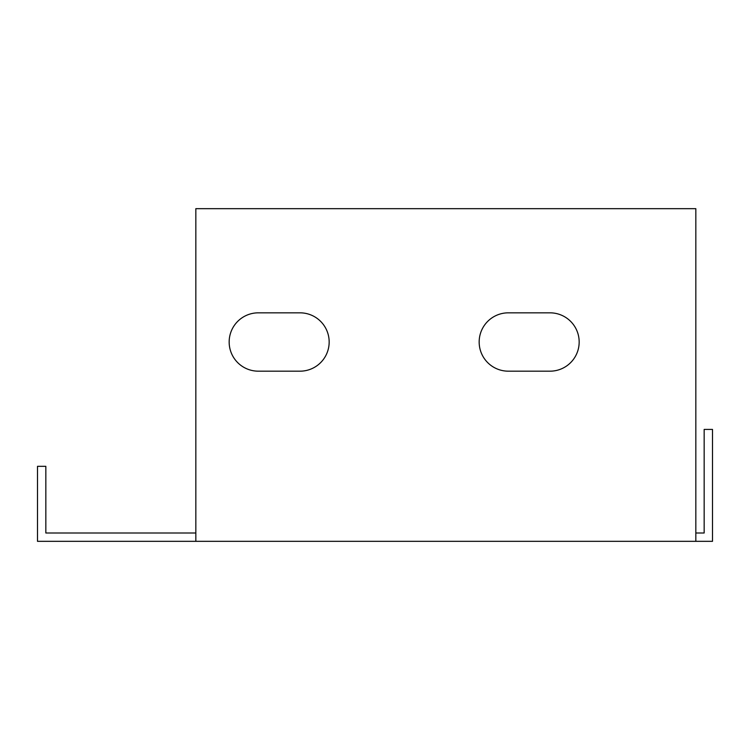 <?xml version="1.0" encoding="UTF-8"?>
<svg xmlns="http://www.w3.org/2000/svg" width="750" height="750" viewBox="0 0 750 750"><rect width="100%" height="100%" fill="white"/><g stroke="black" fill="none" stroke-linecap="round" stroke-linejoin="round"><path stroke-width="1.12" d="M195.834 532.997L45.834 532.997L45.834 466.331L37.5 466.331L37.5 541.331L195.834 541.331L195.834 208.669L695.831 208.669L695.831 541.331L712.5 541.331L712.5 429.422L704.166 429.422L704.166 532.997L695.831 532.997M695.831 541.331L195.834 541.331M258.337 371.175A29.166 29.166 0 0 1 229.162 342.009A29.166 29.166 0 0 1 258.337 312.834L300 312.834A29.166 29.166 0 0 1 329.166 342.009A29.166 29.166 0 0 1 300 371.175L258.337 371.175M508.331 371.175A29.166 29.166 0 0 1 479.166 342.009A29.166 29.166 0 0 1 508.331 312.834L550.003 312.834A29.166 29.166 0 0 1 579.169 342.009A29.166 29.166 0 0 1 550.003 371.175L508.331 371.175"/></g></svg>
